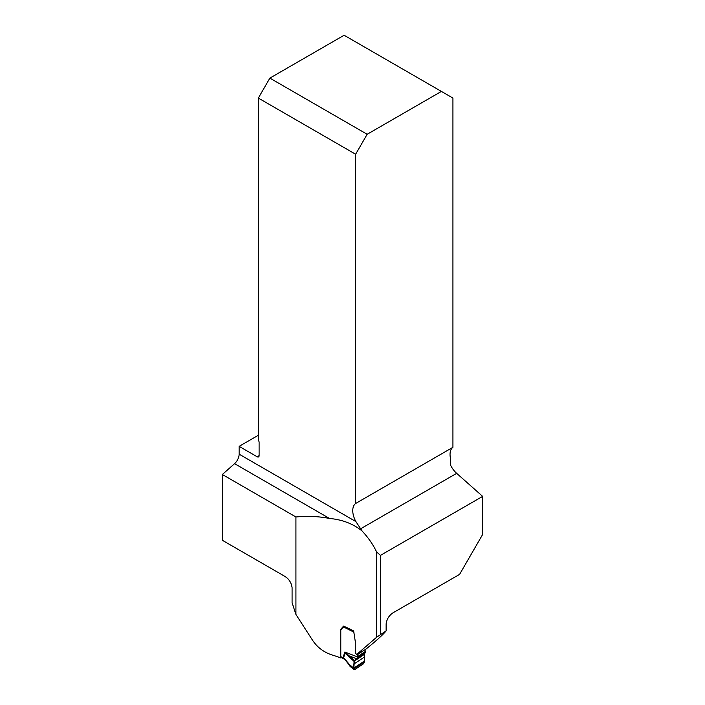 <?xml version="1.0" encoding="UTF-8"?>
<svg xmlns="http://www.w3.org/2000/svg" width="705" height="705" viewBox="0 0 705 705"><rect width="100%" height="100%" fill="white"/><g stroke="black" fill="none" stroke-linecap="round" stroke-linejoin="round"><path stroke-width="1.06" d="M367.155 134.285L441.4 91.421L452.927 98.074L452.927 447.305L355.637 503.476L355.637 154.245L258.338 98.074L269.865 78.114L367.155 134.285L355.637 154.245M376.629 637.25L376.629 551.962L380.471 555.373L482.652 496.382L482.652 534.452L459.598 574.372L393.364 612.61C389.248 615.183 386.833 618.937 386.137 623.881L386.137 630.904L376.629 637.25L356.677 654.496L365.683 649.331C376.188 640.871 383 634.729 386.137 630.904M329.499 518.466L234.571 463.661A8.689 5.023 120 0 0 239.127 454.17L355.91 521.594L362.088 530.98C353.143 523.78 342.277 519.603 329.499 518.466C318.871 516.36 307.68 515.866 295.924 516.976L295.924 614.443L312.641 640.369C317.444 647.569 324.115 652.504 332.645 655.148A94.267 54.426 180 0 1 340.779 657.95L340.779 629.309L343.52 626.137A94.267 54.426 180 0 1 353.663 631.019L355.267 641.391L355.267 652.9L356.677 654.496M362.088 530.98C368.266 537.624 373.112 544.621 376.629 551.962M380.471 555.373L380.471 634.183M482.652 496.382L456.664 473.337A16.303 9.412 60 0 1 450.707 465.432L450.389 457.88A16.303 9.412 60 0 1 452.927 447.305M340.779 657.95L341.951 657.175M258.338 435.267L239.127 446.353L239.127 454.17M234.571 463.661L222.348 474.5L222.348 540.286L284.829 576.355C288.953 578.928 291.368 582.683 292.082 587.644L292.082 602.713L295.924 614.443M441.4 91.421L344.111 35.25L269.865 78.114M239.127 446.353L257.184 456.778A2.714 1.569 -120 0 0 258.55 456.919A2.714 1.569 -120 0 0 259.105 455.668L259.105 442.361A2.714 1.569 -120 0 0 258.338 440.149L258.338 98.074M355.91 521.594A16.303 9.412 60 0 1 355.637 503.476M295.924 516.976L222.348 474.5M340.779 629.309L341.537 628.807M356.739 654.46L357.153 654.875A1.63 1.005 56.4 0 1 357.858 656.434L357.391 658.073L354.456 660.541L364.344 653.976L365.349 651.464A1.63 1.005 -123.6 0 0 364.652 649.922M354.007 633.196A2.362 1.454 -123.6 0 0 354.06 633.601L354.077 633.698M353.831 632.103L343.917 627.124A1.63 1.005 56.4 0 1 343.652 627.45A1.63 1.005 56.4 0 1 343.626 627.476L341.758 628.552A1.357 0.837 -123.6 0 0 341.731 628.569A1.357 0.837 -123.6 0 0 341.458 629.186M343.908 627.124L341.758 628.552L344.04 626.674A1.63 0.872 -63.3 0 1 344.128 626.392M364.203 654.504L353.998 661.281L348.578 656.619L344.886 652.01L354.456 660.541L353.707 668.957L354.782 669.574L363.331 663.899L364.406 661.854L364.344 653.976M354.782 669.574L350.006 666.304L349.292 664.418L350.896 666.287M364.388 661.087L353.725 668.173L349.292 664.418L344.489 658.567A2.177 1.339 -56.4 0 0 344.921 659.633L343.917 658.963A2.177 1.339 -56.4 0 1 343.476 657.897L344.489 658.567M348.578 656.619A2.177 1.146 -49.3 0 1 348.896 655.765L356.589 658.752L364.846 653.271M341.458 656.919L342.982 657.695A2.177 1.163 116.7 0 0 343.432 658.682L341.828 657.871A2.177 1.163 -63.3 0 1 341.537 657.448M357.858 657.051L344.886 652.01L342.982 657.695L343.476 657.897L345.38 652.751M363.331 663.899L354.782 669.574C352.562 669.494 354.324 663.722 353.998 661.281L364.203 654.504C364.776 657.624 364.485 660.761 363.331 663.899M257.184 456.778L259.105 455.668M360.396 528.926L456.664 473.337M357.153 654.875L364.256 650.151M357.858 656.434L365.349 651.464M353.707 668.957L364.406 661.854M353.866 664.057L364.247 657.166M357.391 658.073L365.137 652.927M357.594 657.818L365.225 652.751M357.796 657.43L365.313 652.442M357.858 657.148L365.349 652.169M350.068 666.348L353.954 669.635M343.441 658.682L343.917 658.963M344.921 659.633L348.984 664.63"/></g></svg>
